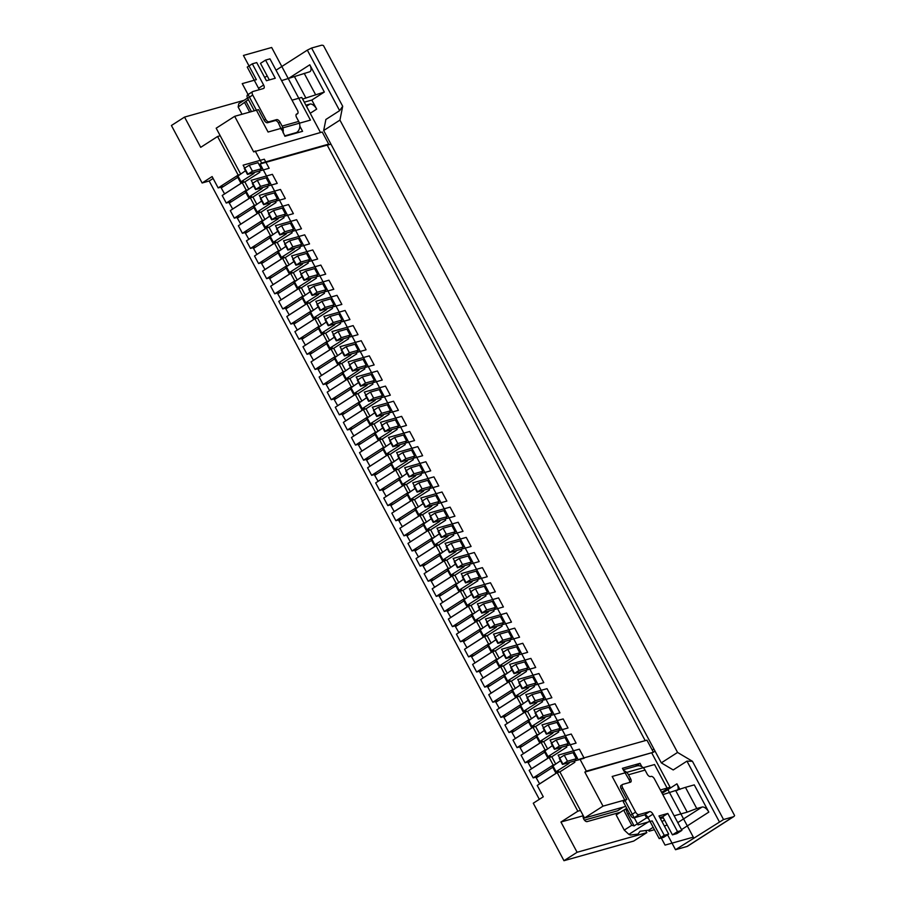 <?xml version="1.0" encoding="UTF-8"?>
<svg xmlns="http://www.w3.org/2000/svg" width="906" height="906" viewBox="0 0 906 906"><rect width="100%" height="100%" fill="white"/><g stroke="black" fill="none" stroke-linecap="round" stroke-linejoin="round"><path stroke-width="1.36" d="M202.117 182.989L212.117 176.568L218.165 187.916L238.165 175.084L217.576 136.5L200.702 147.338L184.541 117.078L171.415 125.504L202.117 182.989L209.173 180.996L539.33 799.33M209.173 180.996L213.125 178.459M560.95 822.025L577.099 852.274L563.974 860.7L533.283 803.214L543.283 796.793L537.224 785.457L557.224 772.614L577.824 811.198L560.95 822.025L583.294 815.728M563.974 860.7L633.702 841.062L646.827 832.637L645.706 830.553M623.373 807.065L617.541 810.813L584.438 820.134M641.822 766.669L640.055 763.339L622.399 768.311L629.07 779.658A3.465 1.778 57.3 0 1 629.613 782.444M640.055 763.339L635.344 766.363M281.449 129.762L278.516 123.125A3.465 1.778 57.3 0 0 275.13 120.589L267.542 122.729A3.465 1.778 -122.7 0 1 264.156 120.204L258.504 109.615L234.677 116.319L253.657 151.88L322.23 132.016L328.697 144.122L327.191 145.085L645.197 740.644M327.191 145.085L260.124 163.975L578.368 759.998L579.874 759.035L586.329 771.142L584.834 772.105L603.011 806.136L626.839 799.432L621.176 788.843A3.465 1.778 -122.7 0 1 621.074 785.434A3.465 1.778 -122.7 0 1 621.335 785.321M296.239 114.484A3.465 1.778 -122.7 0 1 296.081 114.632L297.53 113.703A3.465 1.778 57.3 0 0 297.428 110.294L269.965 58.856L265.56 60.102L260.486 63.352L269.331 79.921M320.486 132.514L301.755 97.429L292.026 100.17M281.902 129.479L284.926 136.285L302.581 131.313L299.841 126.183M579.874 759.035L646.941 740.145L653.407 752.252L584.834 772.105M651.901 753.214L670.078 787.246L660.361 789.987M670.078 787.246L661.607 792.331M533.192 777.892L553.181 765.06L549.149 757.495L529.149 770.327L533.192 777.892L538.651 776.351M553.181 765.06L554.245 764.755M218.165 187.916L223.635 186.376M226.251 203.046L246.251 190.203L242.208 182.65L222.208 195.481L226.251 203.046L231.721 201.506M234.326 218.165L254.326 205.334L250.283 197.768L230.283 210.6L234.326 218.165L239.796 216.625M242.4 233.295L262.4 220.464L258.357 212.899L238.369 225.73L242.4 233.295L247.87 231.755M250.475 248.425L270.475 235.594L266.443 228.029L246.443 240.86L250.475 248.425L255.945 246.885M258.561 263.555L278.55 250.713L274.518 243.159L254.518 255.99L258.561 263.555L264.02 262.015M266.636 278.674L286.636 265.843L282.593 258.278L262.593 271.121L266.636 278.674L272.106 277.134M274.711 293.804L294.71 280.973L290.667 273.408L270.668 286.239L274.711 293.804L280.18 292.264M282.785 308.935L302.785 296.103L298.754 288.538L278.754 301.37L282.785 308.935L288.255 307.394M290.871 324.065L310.86 311.234L306.828 303.669L286.828 316.5L290.871 324.065L296.33 322.525M298.946 339.195L318.946 326.353L314.903 318.787L294.903 331.63L298.946 339.195L304.416 337.655M307.021 354.314L327.021 341.483L322.978 333.918L302.978 346.749L307.021 354.314L312.491 352.774M315.095 369.444L335.095 356.613L331.064 349.048L311.064 361.879L315.095 369.444L320.565 367.904M323.17 384.574L343.17 371.743L339.138 364.178L319.139 377.009L323.17 384.574L328.64 383.034M331.256 399.705L351.256 386.862L347.213 379.297L327.213 392.139L331.256 399.705L336.726 398.164M339.331 414.823L359.331 401.992L355.288 394.427L335.288 407.258L339.331 414.823L344.801 413.283M347.406 429.954L367.406 417.122L363.363 409.557L343.374 422.389L347.406 429.954L352.876 428.413M355.48 445.084L375.48 432.253L371.449 424.688L351.449 437.519L355.48 445.084L360.95 443.544M363.566 460.214L383.566 447.371L379.523 439.818L359.523 452.649L363.566 460.214L369.025 458.674M371.641 475.333L391.641 462.502L387.598 454.937L367.598 467.779L371.641 475.333L377.111 473.793M379.716 490.463L399.716 477.632L395.673 470.067L375.684 482.898L379.716 490.463L385.186 488.923M387.791 505.593L407.791 492.762L403.759 485.197L383.759 498.028L387.791 505.593L393.261 504.053M395.877 520.724L415.865 507.892L411.834 500.327L391.834 513.158L395.877 520.724L401.335 519.183M403.951 535.842L423.951 523.011L419.908 515.446L399.908 528.289L403.951 535.842L409.421 534.302M412.026 550.973L432.026 538.141L427.983 530.576L407.983 543.407L412.026 550.973L417.496 549.432M420.101 566.103L440.101 553.272L436.069 545.706L416.069 558.538L420.101 566.103L425.571 564.563M428.187 581.233L448.176 568.402L444.144 560.837L424.144 573.668L428.187 581.233L433.646 579.693M436.262 596.363L456.262 583.521L452.219 575.956L432.219 588.798L436.262 596.363L441.732 594.823M444.336 611.482L464.336 598.651L460.293 591.086L440.293 603.917L444.336 611.482L449.806 609.942M452.411 626.612L472.411 613.781L468.368 606.216L448.379 619.047L452.411 626.612L457.881 625.072M460.486 641.742L480.486 628.911L476.454 621.346L456.454 634.177L460.486 641.742L465.956 640.202M539.648 783.905L536.239 777.903L552.762 767.291M531.562 768.775L528.164 762.773L544.687 752.161M525.106 762.761L545.106 749.93L541.075 742.365L521.075 755.196L525.106 762.761L530.576 761.221M523.487 753.645L520.089 747.643L536.612 737.042M517.032 747.631L537.032 734.8L532.988 727.235L512.989 740.066L517.032 747.631L522.502 746.091M515.412 738.515L512.003 732.512L528.538 721.912M508.957 732.501L528.957 719.67L524.914 712.105L504.914 724.947L508.957 732.501L514.427 730.961M507.337 723.396L503.929 717.393L520.452 706.782M500.882 717.382L520.882 704.54L516.839 696.986L496.839 709.817L500.882 717.382L506.341 715.842M499.251 708.265L495.854 702.263L512.377 691.652M492.796 702.252L512.796 689.421L508.764 681.856L488.764 694.687L492.796 702.252L498.266 700.712M491.177 693.135L487.779 687.133L504.302 676.533M484.721 687.122L504.721 674.291L500.678 666.725L480.69 679.557L484.721 687.122L490.191 685.582M483.102 678.005L479.693 672.003L496.228 661.403M476.647 671.992L496.647 659.16L492.604 651.595L472.604 664.438L476.647 671.992L482.117 670.451M475.027 662.886L471.618 656.884L488.141 646.272M468.572 656.873L488.572 644.03L484.529 636.476L464.529 649.308L468.572 656.873L474.042 655.332M466.941 647.756L463.544 641.754L480.067 631.142M458.866 632.626L455.469 626.624L471.992 616.023M450.792 617.496L447.383 611.493L463.917 600.893M442.717 602.377L439.308 596.375L455.831 585.763M434.642 587.247L431.233 581.244L447.757 570.633M426.556 572.116L423.159 566.114L439.682 555.514M418.481 556.986L415.073 550.984L431.607 540.384M410.407 541.856L406.998 535.854L423.532 525.254M402.332 526.737L398.923 520.735L415.446 510.123M394.246 511.607L390.848 505.605L407.372 494.993M386.171 496.477L382.774 490.474L399.297 479.874M378.096 481.346L374.688 475.344L391.222 464.744M370.022 466.228L366.613 460.225L383.136 449.614M361.936 451.097L358.538 445.095L375.061 434.484M353.861 435.967L350.463 429.965L366.987 419.365M345.786 420.837L342.377 414.835L358.912 404.235M337.712 405.718L334.303 399.716L350.826 389.104M329.625 390.588L326.228 384.586L342.751 373.974M321.551 375.458L318.153 369.455L334.676 358.855M313.476 360.328L310.067 354.325L326.602 343.725M305.401 345.197L301.992 339.195L318.527 328.595M297.327 330.078L293.918 324.076L310.441 313.465M289.24 314.948L285.843 308.946L302.366 298.334M281.166 299.818L277.768 293.816L294.291 283.216M273.091 284.688L269.682 278.686L286.217 268.085M265.016 269.569L261.608 263.567L278.131 252.955M256.93 254.439L253.533 248.437L270.056 237.825M248.856 239.309L245.458 233.306L261.981 222.706M240.781 224.178L237.372 218.176L253.906 207.576M232.706 209.06L229.297 203.057L245.82 192.446M224.62 193.929L221.223 187.927L237.746 177.316M557.224 772.614L559.874 771.878L574.868 762.252L574.472 761.493L576.307 758.73L573.068 752.671L564.245 755.162L559.251 758.367L562.479 764.415L567.484 761.21L576.307 758.73M539.466 783.95L558.719 771.595L555.537 772.49L556.058 771.719L568.809 763.532L569.534 762.433L562.479 764.415M555.537 772.49L552.309 766.442L560.508 760.734M240.588 173.907L216.183 128.199L234.677 116.319M255.164 150.917L261.619 163.012L260.124 163.975M577.824 811.198L580.474 810.451L584.506 818.016L603.011 806.136M580.474 810.451L559.874 771.878M555.605 763.883L551.799 756.748L566.794 747.122L566.386 746.363L568.232 743.6L564.993 737.541L556.171 740.032L551.176 743.237L554.404 749.296L559.398 746.08L568.232 743.6M547.53 748.752L543.713 741.618L558.719 731.991L558.311 731.233L560.146 728.469L556.918 722.422L548.096 724.902L543.09 728.107L546.329 734.166L551.324 730.949L560.146 728.469M539.455 733.622L535.639 726.487L550.644 716.861L550.236 716.114L552.071 713.339L548.843 707.292L540.021 709.772L535.016 712.988L538.243 719.036L543.249 715.831L552.071 713.339M531.369 718.503L527.564 711.369L542.558 701.742L542.162 700.984L543.996 698.209L540.769 692.161L531.935 694.653L526.941 697.858L530.169 703.905L535.174 700.7L543.996 698.209M523.294 703.373L519.489 696.238L534.483 686.612L534.076 685.853L535.922 683.09L532.683 677.031L523.861 679.523L518.866 682.728L522.094 688.775L527.088 685.57L535.922 683.09M515.22 688.243L511.403 681.108L526.409 671.482L526.001 670.723L527.836 667.96L524.608 661.912L515.786 664.392L510.78 667.597L514.019 673.656L519.013 670.44L527.836 667.96M507.145 673.113L503.328 665.978L518.334 656.352L517.926 655.604L519.761 652.83L516.533 646.782L507.711 649.262L502.705 652.479L505.933 658.526L510.939 655.321L519.761 652.83M499.059 657.994L495.254 650.848L510.248 641.233L509.851 640.474L511.686 637.699L508.459 631.652L499.625 634.143L494.631 637.348L497.858 643.396L502.864 640.191L511.686 637.699M490.984 642.864L487.179 635.729L502.173 626.103L501.765 625.344L503.611 622.581L500.372 616.522L491.55 619.013L486.556 622.218L489.784 628.266L494.778 625.061L503.611 622.581M482.909 627.733L479.104 620.599L494.098 610.972L493.691 610.214L495.525 607.45L492.298 601.403L483.476 603.883L478.47 607.088L481.709 613.147L486.703 609.931L495.525 607.45M474.835 612.603L471.018 605.468L486.024 595.842L485.616 595.083L487.451 592.32L484.223 586.273L475.401 588.753L470.395 591.969L473.623 598.017L478.628 594.812L487.451 592.32M466.76 597.484L462.943 590.338L477.938 580.712L477.541 579.965L479.376 577.19L476.148 571.142L467.315 573.623L462.32 576.839L465.548 582.886L470.554 579.681L479.376 577.19M458.674 582.354L454.869 575.219L469.863 565.593L469.467 564.834L471.301 562.071L468.062 556.012L459.24 558.504L454.246 561.709L457.473 567.756L462.468 564.551L471.301 562.071M450.599 567.224L446.794 560.089L461.788 550.463L461.38 549.704L463.226 546.941L459.988 540.882L451.165 543.374L446.16 546.578L449.399 552.637L454.393 549.421L463.226 546.941M442.524 552.094L438.708 544.959L453.713 535.333L453.306 534.574L455.14 531.811L451.913 525.763L443.091 528.243L438.085 531.448L441.324 537.507L446.318 534.291L455.14 531.811M434.45 536.975L430.633 529.829L445.639 520.203L445.231 519.455L447.066 516.68L443.838 510.633L435.005 513.113L430.01 516.329L433.238 522.377L438.244 519.172L447.066 516.68M426.364 521.845L422.558 514.71L437.553 505.084L437.156 504.325L438.991 501.55L435.763 495.503L426.93 497.994L421.936 501.199L425.163 507.247L430.169 504.042L438.991 501.55M418.289 506.714L414.484 499.58L429.478 489.953L429.07 489.195L430.916 486.431L427.677 480.373L418.855 482.864L413.861 486.069L417.088 492.117L422.083 488.912L430.916 486.431M410.214 491.584L406.398 484.45L421.403 474.823L420.996 474.065L422.83 471.301L419.603 465.254L410.78 467.734L405.775 470.939L409.014 476.998L414.008 473.781L422.83 471.301M402.139 476.454L398.323 469.319L413.329 459.693L412.921 458.946L414.755 456.171L411.528 450.123L402.706 452.604L397.7 455.82L400.928 461.867L405.933 458.663L414.755 456.171M394.053 461.335L390.248 454.189L405.242 444.574L404.846 443.815L406.681 441.041L403.453 434.993L394.62 437.485L389.625 440.69L392.853 446.737L397.859 443.532L406.681 441.041M385.979 446.205L382.173 439.07L397.168 429.444L396.76 428.685L398.606 425.922L395.367 419.863L386.545 422.355L381.551 425.56L384.778 431.607L389.773 428.402L398.606 425.922M377.904 431.075L374.087 423.94L389.093 414.314L388.685 413.555L390.52 410.792L387.292 404.744L378.47 407.224L373.465 410.429L376.703 416.488L381.698 413.272L390.52 410.792M369.829 415.945L366.013 408.81L381.018 399.184L380.611 398.425L382.445 395.662L379.218 389.614L370.395 392.094L365.39 395.31L368.617 401.358L373.623 398.153L382.445 395.662M361.743 400.826L357.938 393.68L372.932 384.065L372.536 383.306L374.371 380.531L371.143 374.484L362.309 376.975L357.315 380.18L360.543 386.228L365.548 383.023L374.371 380.531M353.668 385.696L349.863 378.561L364.858 368.935L364.461 368.176L366.296 365.412L363.057 359.354L354.235 361.845L349.24 365.05L352.468 371.098L357.462 367.893L366.296 365.412M345.594 370.565L341.789 363.431L356.783 353.804L356.375 353.046L358.21 350.282L354.982 344.223L346.16 346.715L341.154 349.92L344.393 355.979L349.388 352.762L358.21 350.282M337.519 355.435L333.702 348.3L348.708 338.674L348.3 337.915L350.135 335.152L346.907 329.105L338.085 331.585L333.08 334.801L336.307 340.849L341.313 337.644L350.135 335.152M329.444 340.316L325.628 333.17L340.622 323.544L340.226 322.796L342.06 320.022L338.833 313.974L329.999 316.454L325.005 319.671L328.232 325.718L333.238 322.513L342.06 320.022M321.358 325.186L317.553 318.051L332.547 308.425L332.151 307.666L333.986 304.892L330.747 298.844L321.924 301.336L316.93 304.541L320.158 310.588L325.163 307.383L333.986 304.892M313.283 310.056L309.478 302.921L324.473 293.295L324.065 292.536L325.911 289.773L322.672 283.714L313.85 286.205L308.855 289.41L312.083 295.469L317.077 292.253L325.911 289.773M305.209 294.926L301.392 287.791L316.398 278.165L315.99 277.406L317.825 274.643L314.597 268.595L305.775 271.075L300.769 274.28L304.008 280.339L309.003 277.123L317.825 274.643M297.134 279.795L293.317 272.661L308.323 263.034L307.915 262.287L309.75 259.512L306.522 253.465L297.7 255.945L292.695 259.161L295.922 265.209L300.928 262.004L309.75 259.512M289.048 264.677L285.243 257.542L300.237 247.916L299.841 247.157L301.675 244.382L298.448 238.335L289.614 240.826L284.62 244.031L287.848 250.079L292.853 246.874L301.675 244.382M280.973 249.546L277.168 242.412L292.162 232.785L291.755 232.027L293.601 229.263L290.362 223.204L281.54 225.696L276.545 228.901L279.773 234.948L284.767 231.743L293.601 229.263M272.899 234.416L269.082 227.281L284.088 217.655L283.68 216.896L285.515 214.133L282.287 208.086L273.465 210.566L268.459 213.771L271.698 219.83L276.692 216.613L285.515 214.133M264.824 219.286L261.007 212.151L276.013 202.525L275.605 201.778L277.44 199.003L274.212 192.955L265.39 195.436L260.384 198.652L263.612 204.699L268.618 201.494L277.44 199.003M256.738 204.167L252.933 197.021L267.927 187.406L267.53 186.647L269.365 183.873L266.137 177.825L257.304 180.317L252.31 183.522L255.537 189.569L260.543 186.364L269.365 183.873M248.663 189.037L244.858 181.902L259.852 172.276L259.444 171.517L261.29 168.754L258.051 162.695L249.229 165.186L244.235 168.391L247.463 174.439L252.457 171.234L261.29 168.754M224.45 193.975L243.703 181.619L240.52 182.514L241.041 181.744L253.782 173.567L254.518 172.457L247.463 174.439M240.52 182.514L237.293 176.466L245.492 170.758M242.208 182.65L244.858 181.902M238.165 175.084L239.229 174.779M549.149 757.495L551.799 756.748M541.075 742.365L543.713 741.618M545.106 749.93L546.159 749.636M532.988 727.235L535.639 726.487M537.032 734.8L538.085 734.506M524.914 712.105L527.564 711.369M528.957 719.67L530.01 719.375M516.839 696.986L519.489 696.238M520.882 704.54L521.935 704.245M508.764 681.856L511.403 681.108M512.796 689.421L513.849 689.115M500.678 666.725L503.328 665.978M504.721 674.291L505.775 673.996M492.604 651.595L495.254 650.848M496.647 659.16L497.7 658.866M484.529 636.476L487.179 635.729M488.572 644.03L489.625 643.736M476.454 621.346L479.104 620.599M480.486 628.911L481.55 628.605M468.368 606.216L471.018 605.468M472.411 613.781L473.464 613.487M460.293 591.086L462.943 590.338M464.336 598.651L465.39 598.356M452.219 575.956L454.869 575.219M456.262 583.521L457.315 583.226M444.144 560.837L446.794 560.089M448.176 568.402L449.24 568.096M436.069 545.706L438.708 544.959M440.101 553.272L441.154 552.977M427.983 530.576L430.633 529.829M432.026 538.141L433.079 537.847M419.908 515.446L422.558 514.71M423.951 523.011L425.005 522.717M411.834 500.327L414.484 499.58M415.865 507.892L416.93 507.587M403.759 485.197L406.398 484.45M407.791 492.762L408.844 492.468M395.673 470.067L398.323 469.319M399.716 477.632L400.769 477.337M387.598 454.937L390.248 454.189M391.641 462.502L392.694 462.207M379.523 439.818L382.173 439.07M383.566 447.371L384.62 447.077M371.449 424.688L374.087 423.94M375.48 432.253L376.534 431.947M363.363 409.557L366.013 408.81M367.406 417.122L368.459 416.828M355.288 394.427L357.938 393.68M359.331 401.992L360.384 401.698M347.213 379.297L349.863 378.561M351.256 386.862L352.309 386.568M339.138 364.178L341.789 363.431M343.17 371.743L344.235 371.437M331.064 349.048L333.702 348.3M335.095 356.613L336.149 356.318M322.978 333.918L325.628 333.17M327.021 341.483L328.074 341.188M314.903 318.787L317.553 318.051M318.946 326.353L319.999 326.058M306.828 303.669L309.478 302.921M310.86 311.234L311.924 310.928M298.754 288.538L301.392 287.791M302.785 296.103L303.838 295.809M290.667 273.408L293.317 272.661M294.71 280.973L295.764 280.679M282.593 258.278L285.243 257.542M286.636 265.843L287.689 265.549M274.518 243.159L277.168 242.412M278.55 250.713L279.614 250.418M266.443 228.029L269.082 227.281M270.475 235.594L271.528 235.288M258.357 212.899L261.007 212.151M262.4 220.464L263.453 220.169M250.283 197.768L252.933 197.021M254.326 205.334L255.379 205.039M246.251 190.203L247.304 189.909M217.576 136.5L220.215 135.764M531.392 768.82L550.644 756.476L547.462 757.371L547.983 756.589L560.723 748.413L561.46 747.303L554.404 749.296M547.462 757.371L544.234 751.312L552.434 745.604M232.525 209.105L251.777 196.749L248.606 197.644L249.116 196.874L261.868 188.686L262.604 187.587L255.537 189.569M248.606 197.644L245.367 191.596L253.567 185.889M523.317 753.69L542.558 741.346L539.387 742.24L539.897 741.459L552.649 733.282L553.385 732.173L546.329 734.166M539.387 742.24L536.159 736.182L544.359 730.474M551.324 730.949L548.096 724.902M552.649 733.282L552.23 732.501M539.897 741.459L536.669 735.412M515.242 738.571L534.483 726.216L531.312 727.11L531.822 726.34L544.574 718.152L545.31 717.042L538.243 719.036M531.312 727.11L528.073 721.063L536.284 715.355M543.249 715.831L540.021 709.772M544.574 718.152L544.155 717.371M531.822 726.34L528.594 720.281M507.156 723.441L526.409 711.085L523.226 711.98L523.747 711.21L536.499 703.022L537.235 701.923L530.169 703.905M523.226 711.98L519.999 705.933L528.198 700.225M535.174 700.7L531.935 694.653M536.499 703.022L536.08 702.241M523.747 711.21L520.52 705.162M499.081 708.311L518.334 695.955L515.152 696.85L515.673 696.08L528.413 687.903L529.149 686.793L522.094 688.775M515.152 696.85L511.924 690.802L520.123 685.095M527.088 685.57L523.861 679.523M528.413 687.903L528.005 687.122M515.673 696.08L512.434 690.032M491.007 693.181L510.259 680.836L507.077 681.731L507.587 680.95L520.338 672.773L521.075 671.663L514.019 673.656M507.077 681.731L503.849 675.672L512.049 669.964M519.013 670.44L515.786 664.392M520.338 672.773L519.919 671.992M507.587 680.95L504.359 674.902M482.932 678.062L502.173 665.706L499.002 666.601L499.512 665.831L512.264 657.643L513 656.533L505.933 658.526M499.002 666.601L495.763 660.553L503.974 654.845M510.939 655.321L507.711 649.262M512.264 657.643L511.845 656.861M499.512 665.831L496.284 659.772M466.771 647.801L486.024 635.446L482.841 636.34L483.362 635.57L496.103 627.394L496.839 626.284L489.784 628.266M482.841 636.34L479.614 630.293L487.813 624.585M494.778 625.061L491.55 619.013M496.103 627.394L495.695 626.601M483.362 635.57L480.123 629.523M474.846 662.932L494.098 650.576L490.927 651.471L491.437 650.701L504.189 642.513L504.925 641.414L497.858 643.396M490.927 651.471L487.688 645.423L495.888 639.715M502.864 640.191L499.625 634.143M504.189 642.513L503.77 641.731M491.437 650.701L488.209 644.642M337.53 405.763L356.783 393.408L353.612 394.303L354.121 393.532L366.873 385.344L367.61 384.246L360.543 386.228M353.612 394.303L350.373 388.255L358.572 382.547M365.548 383.023L362.309 376.975M366.873 385.344L366.454 384.563M354.121 393.532L350.894 387.474M345.616 420.894L364.858 408.538L361.687 409.433L362.196 408.651L374.948 400.475L375.684 399.365L368.617 401.358M361.687 409.433L358.459 403.385L366.658 397.677M373.623 398.153L370.395 392.094M374.948 400.475L374.529 399.693M362.196 408.651L358.969 402.604M289.071 314.994L308.323 302.649L305.141 303.544L305.662 302.763L318.402 294.586L319.139 293.476L312.083 295.469M305.141 303.544L301.913 297.485L310.112 291.777M317.077 292.253L313.85 286.205M318.402 294.586L317.983 293.804M305.662 302.763L302.423 296.715M297.145 330.124L316.398 317.768L313.216 318.663L313.736 317.893L326.488 309.705L327.213 308.606L320.158 310.588M313.216 318.663L309.988 312.615L318.187 306.908M325.163 307.383L321.924 301.336M326.488 309.705L326.069 308.923M313.736 317.893L310.509 311.845M305.231 345.254L324.473 332.898L321.302 333.793L321.811 333.023L334.563 324.835L335.299 323.725L328.232 325.718M321.302 333.793L318.063 327.745L326.273 322.038M333.238 322.513L329.999 316.454M334.563 324.835L334.144 324.054M321.811 333.023L318.584 326.964M313.306 360.384L332.547 348.029L329.376 348.923L329.886 348.142L342.638 339.965L343.374 338.855L336.307 340.849M329.376 348.923L326.149 342.876L334.348 337.157M341.313 337.644L338.085 331.585M342.638 339.965L342.219 339.184M329.886 348.142L326.658 342.094M321.381 375.503L340.633 363.159L337.451 364.053L337.972 363.272L350.713 355.095L351.449 353.986L344.393 355.979M337.451 364.053L334.223 357.995L342.423 352.287M349.388 352.762L346.16 346.715M350.713 355.095L350.294 354.314M337.972 363.272L334.733 357.224M329.456 390.633L348.708 378.278L345.526 379.172L342.298 373.125L350.497 367.417M345.526 379.172L358.799 370.226L359.523 369.116L352.468 371.098M346.047 378.402L342.808 372.355M358.799 370.226L358.38 369.433M357.462 367.893L354.235 361.845M418.312 557.043L437.553 544.687L434.382 545.582L434.891 544.8L447.643 536.624L448.379 535.514L441.324 537.507M434.382 545.582L431.154 539.534L439.353 533.815M446.318 534.291L443.091 528.243M447.643 536.624L447.224 535.842M434.891 544.8L431.664 538.753M426.386 572.162L445.639 559.817L442.456 560.712L442.977 559.931L455.718 551.754L456.454 550.644L449.399 552.637M442.456 560.712L439.229 554.653L447.428 548.945M454.393 549.421L451.165 543.374M455.718 551.754L455.299 550.973M442.977 559.931L439.738 553.883M434.461 587.292L453.713 574.936L450.531 575.831L451.052 575.061L463.804 566.884L464.529 565.774L457.473 567.756M450.531 575.831L447.304 569.783L455.503 564.076M462.468 564.551L459.24 558.504M463.804 566.884L463.385 566.091M451.052 575.061L447.824 569.013M442.536 602.422L461.788 590.066L458.617 590.961L459.127 590.191L471.879 582.003L472.615 580.905L465.548 582.886M458.617 590.961L455.378 584.914L463.589 579.206M470.554 579.681L467.315 573.623M471.879 582.003L471.46 581.222M459.127 590.191L455.899 584.132M450.622 617.552L469.863 605.197L466.692 606.091L467.202 605.31L479.954 597.133L480.69 596.023L473.623 598.017M466.692 606.091L463.464 600.044L471.664 594.336M478.628 594.812L475.401 588.753M479.954 597.133L479.534 596.352M467.202 605.31L463.974 599.262M458.696 632.671L477.949 620.327L474.767 621.222L475.276 620.44L488.028 612.263L488.764 611.154L481.709 613.147M474.767 621.222L471.539 615.163L479.738 609.455M486.703 609.931L483.476 603.883M488.028 612.263L487.609 611.482M475.276 620.44L472.049 614.393M410.237 541.913L429.478 529.557L426.307 530.452L426.817 529.682L439.569 521.494L440.305 520.384L433.238 522.377M426.307 530.452L423.068 524.404L431.279 518.696M438.244 519.172L435.005 513.113M439.569 521.494L439.15 520.712M426.817 529.682L423.589 523.623M402.151 526.782L421.403 514.427L418.221 515.321L418.742 514.551L431.494 506.363L432.219 505.265L425.163 507.247M418.221 515.321L414.993 509.274L423.193 503.566M430.169 504.042L426.93 497.994M431.494 506.363L431.075 505.582M418.742 514.551L415.514 508.504M394.076 511.652L413.329 499.297L410.146 500.203L410.667 499.421L423.408 491.245L424.144 490.135L417.088 492.117M410.146 500.203L406.919 494.144L415.118 488.436M422.083 488.912L418.855 482.864M423.408 491.245L422.989 490.463M410.667 499.421L407.428 493.374M386.001 496.522L405.254 484.178L402.071 485.072L402.581 484.291L415.333 476.114L416.069 475.004L409.014 476.998M402.071 485.072L398.844 479.014L407.043 473.306M414.008 473.781L410.78 467.734M415.333 476.114L414.914 475.333M402.581 484.291L399.353 478.243M377.927 481.403L397.168 469.048L393.997 469.942L394.506 469.172L407.258 460.984L407.994 459.874L400.928 461.867M393.997 469.942L390.758 463.895L398.968 458.187M405.933 458.663L402.706 452.604M407.258 460.984L406.839 460.203M394.506 469.172L391.279 463.113M369.841 466.273L389.093 453.917L385.922 454.812L386.432 454.042L399.184 445.854L399.92 444.755L392.853 446.737M385.922 454.812L382.683 448.764L390.882 443.057M397.859 443.532L394.62 437.485M399.184 445.854L398.765 445.073M386.432 454.042L383.204 447.983M361.766 451.143L381.018 438.787L377.836 439.682L378.357 438.912L391.098 430.735L391.834 429.625L384.778 431.607M377.836 439.682L374.608 433.634L382.808 427.926M389.773 428.402L386.545 422.355M391.098 430.735L390.69 429.942M378.357 438.912L375.118 432.864M353.691 436.013L372.944 423.668L369.761 424.563L370.271 423.781L383.023 415.605L383.759 414.495L376.703 416.488M369.761 424.563L366.534 418.504L374.733 412.796M381.698 413.272L378.47 407.224M383.023 415.605L382.604 414.823M370.271 423.781L367.043 417.734M280.996 299.863L300.237 287.519L297.066 288.414L297.576 287.632L310.328 279.456L311.064 278.346L304.008 280.339M297.066 288.414L293.838 282.355L302.038 276.647M309.003 277.123L305.775 271.075M310.328 279.456L309.909 278.674M297.576 287.632L294.348 281.585M272.921 284.744L292.162 272.389L288.991 273.284L289.501 272.513L302.253 264.326L302.989 263.216L295.922 265.209M288.991 273.284L285.752 267.236L293.963 261.528M300.928 262.004L297.7 255.945M302.253 264.326L301.834 263.544M289.501 272.513L286.273 266.455M264.835 269.614L284.088 257.259L280.905 258.153L281.426 257.383L294.178 249.195L294.914 248.097L287.848 250.079M280.905 258.153L277.678 252.106L285.877 246.398M292.853 246.874L289.614 240.826M294.178 249.195L293.759 248.414M281.426 257.383L278.199 251.324M256.76 254.484L276.013 242.129L272.831 243.023L273.352 242.253L286.092 234.076L286.828 232.967L279.773 234.948M272.831 243.023L269.603 236.976L277.802 231.268M284.767 231.743L281.54 225.696M286.092 234.076L285.684 233.295M273.352 242.253L270.113 236.206M248.686 239.354L267.938 227.01L264.756 227.904L265.265 227.123L278.017 218.946L278.754 217.836L271.698 219.83M264.756 227.904L261.528 221.845L269.728 216.138M276.692 216.613L273.465 210.566M278.017 218.946L277.598 218.165M265.265 227.123L262.038 221.075M240.611 224.235L259.852 211.879L256.681 212.774L257.191 211.993L269.943 203.816L270.679 202.706L263.612 204.699M256.681 212.774L253.442 206.727L261.653 201.019M268.618 201.494L265.39 195.436M269.943 203.816L269.524 203.035M257.191 211.993L253.963 205.945M260.543 186.364L257.304 180.317M261.868 188.686L261.449 187.904M249.116 196.874L245.888 190.815M275.13 120.589L276.636 119.626A3.465 1.778 -122.7 0 1 280.011 122.163L282.117 126.093A8.301 7.044 74.3 0 1 283.023 132.706M623.656 770.655A8.301 7.044 74.3 0 1 628.47 774.766L630.565 778.696A3.465 1.778 -122.7 0 1 630.678 782.105A3.465 1.778 -122.7 0 1 630.417 782.218L622.83 784.358A3.465 1.778 57.3 0 0 622.581 784.471A3.465 1.778 57.3 0 0 622.682 787.88L635.604 812.082A3.465 1.778 57.3 0 0 638.99 814.607L649.579 811.629A3.465 1.778 -122.7 0 1 652.954 814.154L647.881 817.416A3.465 1.778 57.3 0 0 644.506 814.89L633.906 817.869A3.465 1.778 -122.7 0 1 630.531 815.343L623.26 801.719L626.839 799.432M276.636 119.626L269.037 121.766A3.465 1.778 57.3 0 1 265.662 119.241L252.74 95.039A3.465 1.778 57.3 0 1 252.638 91.631A3.465 1.778 57.3 0 1 252.887 91.517L263.476 88.528A3.465 1.778 -122.7 0 0 263.725 88.414A3.465 1.778 -122.7 0 0 263.623 85.005L252.321 63.828L256.726 62.582L266.421 80.736L275.254 78.256L265.56 60.102M296.103 114.575L297.281 113.816L296.296 114.258M282.117 126.093L298.708 121.415L296.602 117.486A3.465 1.778 -122.7 0 1 296.5 114.077A3.465 1.778 -122.7 0 1 296.749 113.963M623.192 769.783L636.805 765.944A8.301 7.044 74.3 0 1 645.061 770.089L647.156 774.018A3.465 1.778 -122.7 0 0 650.542 776.555L651.074 776.397A3.465 1.778 57.3 0 1 654.449 778.933L681.912 830.36L677.507 831.606L667.813 813.452L658.979 815.944L668.673 834.098L664.268 835.332L652.954 814.154M254.337 110.792L247.666 98.29A3.465 1.778 -122.7 0 1 247.553 94.881A3.465 1.778 -122.7 0 1 247.814 94.768M252.321 63.828L247.247 67.089L258.55 88.267A3.465 1.778 57.3 0 1 259.105 89.762M668.673 834.098L663.6 837.348L659.194 838.594L647.881 817.416M681.912 830.36L676.839 833.622L672.433 834.868L662.739 816.714L659.828 817.529M664.268 835.332L659.194 838.594M667.813 813.452L662.739 816.714M677.507 831.606L672.433 834.868M584.506 818.016L625.752 806.397M219.648 135.923A3.465 1.778 -122.7 0 1 219.909 135.175M184.541 117.078L244.065 100.317M620.474 812.218L587.122 821.606A3.465 1.778 -122.7 0 1 584.053 819.602A3.465 1.778 -122.7 0 1 583.385 815.91M577.099 852.274L646.827 832.637M298.708 121.415A8.301 7.044 74.3 0 1 296.579 132.525L295.277 133.363M559.398 746.08L556.171 740.032M560.723 748.413L560.304 747.631M547.983 756.589L544.744 750.542M252.457 171.234L249.229 165.186M253.782 173.567L253.374 172.774M241.041 181.744L237.802 175.696M586.329 771.142L653.407 752.252M261.619 163.012L328.697 144.122M567.484 761.21L564.245 755.162M568.809 763.532L568.39 762.75M556.058 771.719L552.83 765.672M248.369 99.615L238.153 106.999L238.765 103.714L247.553 98.075M627.099 808.922L626.329 809.42A8.652 4.439 -122.7 0 0 627.869 814.2L634.109 825.898L631.754 825.287L623.679 810.157L616.182 814.97L624.257 830.1L628.9 834.381L630.327 835.026L637.949 834.098L640.089 831.232L648.662 830.19L653.158 827.303M631.754 825.287L624.257 830.1M238.153 106.999L242.027 114.258M244.722 102.797L249.682 112.095M623.679 810.157L626.329 809.42M708.82 812.104L694.279 784.879L685.446 787.359L696.759 808.537L702.059 807.053A6.92 3.556 -122.7 0 1 708.82 812.104L681.516 829.624M662.841 794.63L685.446 787.359M663.418 817.993L660.281 818.378M634.109 825.898L646.612 817.869L648.368 818.322M646.612 817.869L644.993 814.856M674.143 815.808L687.201 812.138L675.887 790.949M662.014 821.617L664.506 820.021M649.783 820.983L628.9 834.381M667.156 824.981L664.404 826.079M654.438 829.692L649.07 831.198L648.662 830.19M687.201 812.138L696.759 808.537M339.637 110.645L307.327 50.136L311.596 48.029L342.695 106.274L339.637 110.645L325.888 119.467L323.68 130.532L330.95 144.145L327.247 145.186M264.688 77.497L267.179 75.9M276.036 70.215L307.327 50.136M287.961 78.811L309.795 64.802L324.337 92.038L311.834 100.056L316.681 109.128L310.214 113.284M719.273 821.64L686.963 761.131L692.444 761.3L723.543 819.545L675.525 849.715L667.563 834.8M653.385 752.218L655.049 751.142M652.093 749.794L654.041 749.251L661.312 762.863L673.215 769.953L686.963 761.131M662.139 793.316L676.929 783.826L679.93 789.432M723.543 819.545L733.248 816.804A6.92 3.556 57.3 0 0 733.758 816.578A6.92 3.556 57.3 0 0 734.585 815.502L323.499 45.617A6.92 3.556 57.3 0 0 321.302 45.3L311.596 48.029M342.695 106.274L339.931 120.102L677.563 752.444L692.444 761.3M339.931 120.102L323.68 130.532M654.041 749.251L330.95 144.145M661.312 762.863L677.563 752.444M733.758 816.578L687.507 846.261A6.92 3.556 -122.7 0 1 686.997 846.487L675.525 849.715M309.795 64.802A6.92 3.556 -122.7 0 1 309.999 71.619A6.92 3.556 -122.7 0 1 309.49 71.846L281.585 80.611M324.337 92.038L302.615 99.048M304.201 73.341L315.503 94.518M311.834 100.056L304.28 102.185M626.748 808.254L623.872 810.111M676.929 783.826A6.92 3.556 -122.7 0 1 677.484 790.36M649.07 831.198L648.537 830.202M305.9 105.209L309.92 104.077A6.92 3.556 -122.7 0 1 316.681 109.128M294.643 76.931L305.945 98.108M245.9 101.189L251.449 111.597M562.988 764.211L584.177 758.254L579.33 749.171L558.141 755.14L562.988 764.211M554.914 749.092L576.091 743.124L571.244 734.041L550.067 740.009L554.914 749.092M546.839 733.962L568.017 727.994L563.17 718.922L541.992 724.879L546.839 733.962M538.764 718.832L559.942 712.863L555.095 703.792L533.917 709.76L538.764 718.832M530.678 703.702L551.867 697.733L547.02 688.662L525.831 694.63L530.678 703.702M522.603 688.571L543.781 682.614L538.934 673.532L517.756 679.5L522.603 688.571M514.529 673.452L535.706 667.484L530.859 658.402L509.682 664.37L514.529 673.452M506.454 658.322L527.632 652.354L522.785 643.283L501.607 649.24L506.454 658.322M498.368 643.192L519.557 637.224L514.71 628.152L493.521 634.121L498.368 643.192M490.293 628.062L511.471 622.105L506.624 613.022L485.446 618.991L490.293 628.062M482.219 612.943L503.396 606.975L498.549 597.892L477.371 603.86L482.219 612.943M474.144 597.813L495.322 591.845L490.474 582.773L469.297 588.73L474.144 597.813M466.058 582.683L487.247 576.714L482.4 567.643L461.222 573.611L466.058 582.683M457.983 567.552L479.161 561.595L474.325 552.513L453.136 558.481L457.983 567.552M449.908 552.434L471.086 546.465L466.239 537.383L445.061 543.351L449.908 552.434M441.834 537.303L463.011 531.335L458.164 522.264L436.986 528.221L441.834 537.303M433.759 522.173L454.937 516.205L450.089 507.134L428.912 513.102L433.759 522.173M425.673 507.043L446.862 501.075L442.015 492.003L420.826 497.972L425.673 507.043M417.598 491.913L438.776 485.956L433.929 476.873L412.751 482.841L417.598 491.913M409.523 476.794L430.701 470.826L425.854 461.743L404.676 467.711L409.523 476.794M401.449 461.664L422.626 455.695L417.779 446.624L396.601 452.581L401.449 461.664M393.363 446.533L414.552 440.565L409.705 431.494L388.515 437.462L393.363 446.533M385.288 431.403L406.466 425.446L401.618 416.364L380.441 422.332L385.288 431.403M377.213 416.284L398.391 410.316L393.544 401.233L372.366 407.202L377.213 416.284M369.138 401.154L390.316 395.186L385.469 386.115L364.291 392.072L369.138 401.154M361.052 386.024L382.241 380.056L377.394 370.984L356.205 376.953L361.052 386.024M352.978 370.894L374.155 364.937L369.32 355.854L348.13 361.822L352.978 370.894M344.903 355.775L366.081 349.807L361.234 340.724L340.056 346.692L344.903 355.775M336.828 340.645L358.006 334.676L353.159 325.605L331.981 331.562L336.828 340.645M328.742 325.514L349.931 319.546L345.084 310.475L323.906 316.443L328.742 325.514M320.667 310.384L341.856 304.416L337.009 295.345L315.82 301.313L320.667 310.384M312.593 295.254L333.77 289.297L328.923 280.214L307.746 286.183L312.593 295.254M304.518 280.135L325.696 274.167L320.849 265.084L299.671 271.053L304.518 280.135M296.443 265.005L317.621 259.037L312.774 249.965L291.596 255.922L296.443 265.005M288.357 249.875L309.546 243.907L304.699 234.835L283.51 240.803L288.357 249.875M280.282 234.745L301.46 228.788L296.613 219.705L275.435 225.673L280.282 234.745M272.208 219.626L293.385 213.657L288.538 204.575L267.361 210.543L272.208 219.626M264.133 204.496L285.311 198.527L280.464 189.456L259.286 195.413L264.133 204.496M256.047 189.365L277.236 183.397L272.389 174.326L251.2 180.294L256.047 189.365M247.972 174.235L269.15 168.278L264.303 159.196L243.125 165.164L247.972 174.235M665.061 845.105L693.305 837.144L654.54 764.539L612.173 776.465L638.017 824.879L652.139 820.893L665.061 845.105M243.431 55.447L256.353 79.649L242.23 83.624L268.074 132.027L310.441 120.102L271.664 47.486L243.431 55.447M278.516 123.125L280.011 122.163M630.565 778.696L629.07 779.658M267.542 122.729L269.037 121.766M264.156 120.204L265.662 119.241M628.47 774.766L645.061 770.089M247.666 98.29L252.74 95.039M263.623 85.005L258.55 88.267M630.531 815.343L635.604 812.082M633.906 817.869L638.99 814.607M649.579 811.629L644.506 814.89M621.176 788.843L622.682 787.88M284.711 135.877L296.579 132.525M627.869 814.2L629.398 813.214M702.059 807.053L677.779 822.625M733.248 816.804L686.997 846.487M309.92 104.077L306.477 106.285M247.553 94.881L252.638 91.631M621.074 785.434L622.581 784.471"/></g></svg>
